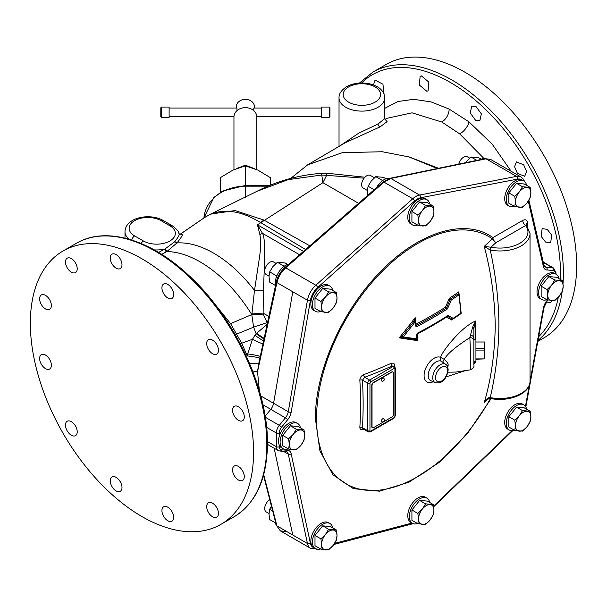 <?xml version="1.0" encoding="UTF-8"?>
<svg xmlns="http://www.w3.org/2000/svg" width="607" height="607" viewBox="0 0 607 607"><rect width="100%" height="100%" fill="white"/><g stroke="black" fill="none" stroke-linecap="round" stroke-linejoin="round"><path stroke-width="0.91" d="M537.817 341.392L543.963 337.849A157.843 91.126 -120 0 0 576.65 265.593A157.843 91.126 -120 0 0 507.756 106.749A157.843 91.126 -120 0 0 386.12 64.463L372.857 72.119A157.843 91.126 60 0 1 494.485 114.404A157.843 91.126 60 0 1 563.387 273.249A157.843 91.126 60 0 1 563.008 283.621M384.724 108.35L397.949 101.506L413.655 99.298L431.053 101.885L449.134 109.078L468.968 121.832L492.323 144.337L511.147 171.288M475.994 106.513L471.745 106.157L470.243 112.948L475.592 120.307L479.849 120.664L481.351 113.873L475.994 106.513M523.697 164.808L516.413 161.902L514.577 166.72L517.422 173.397L524.721 176.296L526.55 171.485L523.697 164.808M551.695 235.144L547.256 229.385L542.157 228.581L541.118 236.282L545.564 242.041L550.67 242.846L551.695 235.144M384.049 94.229L382.941 84.229L375.384 80.253L374.443 81.126L373.639 85.033M421.364 75.883L420.127 76.27L419.369 85.048L426.842 91.255L428.079 90.86L428.846 82.082L421.364 75.883M546.33 302.081L550.739 302.498L552.188 300.647M409.118 156.955L382.334 151.75L342.356 152.66L307.666 164.846L290.632 178.45M384.982 119.382L386.727 118.357L412.001 112.834L441.691 121.961L459.666 133.844L484.174 158.715M307.666 164.846L345.353 142.691L380.248 126.795L387.107 121.59L385.513 119.852M364.936 177.221L326.627 173.207L321.976 173.268C298.667 175.036 277.035 181.038 257.065 191.266L288.097 179.649L321.778 175.006L364.101 178.17M270.297 185.196L270.297 177.601L257.838 170.097L245.372 165.855L245.372 185.416L222.557 191.099L213.831 197.51L203.922 217.966A41.534 33.916 180 0 1 245.372 186.174L245.372 185.416L269.758 185.416M254.47 168.64L245.372 165.21L245.372 165.855L232.913 170.097L220.455 177.601L220.455 192.328M245.372 165.21L236.282 168.64M256.799 169.619L256.799 116.976A11.419 9.325 180 0 0 245.372 107.644A11.419 9.325 0 0 0 233.953 116.976L233.953 169.619M254.454 108.023L254.454 106.779A9.082 7.413 180 0 0 245.372 99.366A9.082 7.413 0 0 0 236.298 106.779L236.298 108.023M253.764 110.641L253.802 108.023L321.634 108.023M169.118 108.023L236.95 108.023L236.988 110.641M161.553 107.052L169.118 107.052L169.118 117.303L161.553 117.303L161.553 107.052L160.809 107.803L160.809 116.559L160.809 107.803M329.199 107.052L329.199 117.303L321.634 117.303L321.634 107.052L329.199 107.052L329.942 107.803L329.942 116.559L329.942 107.803M358.6 203.315L322.909 182.684L321.778 175.006A12.459 0.637 85.8 0 1 321.976 173.268M309.836 245.82L263.878 220.053L235.038 210.561L210.644 214.074L204.271 217.723M305.587 249.523L261.253 222.928A10.903 5.736 -57.3 0 1 264.402 220.341L322.909 182.684L326.756 175.097A12.459 0.425 92.8 0 0 326.627 173.207M437.328 168.526L409.103 156.985M275.479 285.616A14.538 8.392 -60 0 1 275.237 283.188A14.538 8.392 -60 0 1 288.856 264.098M276.807 275.988L269.69 271.875L269 276.617L269.69 282.156L275.457 285.487M269.69 271.875L272.854 266.685L277.399 262.285L285.108 262.975L287.619 264.424M277.399 262.285L284.22 266.23M269.007 276.117L266.2 274.493A7.269 4.196 -60 0 1 265.084 268.673A7.269 4.196 -60 0 1 269.834 262.262A7.269 4.196 -60 0 1 273.469 261.905L276.056 263.4M264.015 338.236A10.387 0.546 34.5 0 1 256.579 333.319L267.019 324.449M263.87 338.881A10.387 0.888 35.7 0 1 256.124 333.66L253.605 327.158L251.791 314.57C237.056 291.064 219.871 273.514 200.242 261.936C188.527 255.228 177.403 251.768 166.857 251.541L161.735 254.363M256.579 333.319L254.948 335.246A10.387 0.835 35.5 0 0 263.438 340.876M246.677 356.848L252.466 339.283L254.948 335.246M259.394 390.931L257.527 371.636L258.817 363.13L276.329 281.716A2.079 0.971 12.3 0 0 276.929 282.619C278.294 276.883 281.223 271.959 285.715 267.846L384.019 182.168L390.817 178.45L486.048 158.822L490.509 159.368L521.079 177.016A16.617 9.591 120 0 0 516.481 176.387L486.048 158.822A2.079 1.533 78.4 0 0 485.168 158.662L490.509 159.368M438.542 168.276L409.164 156.94M283.393 451.304L288.279 454.119L307.445 543.485L292.764 535.01L274.144 448.224L292.764 535.01L276.929 525.867L280.358 530.867L285.715 531.428M265.138 416.243L270.745 409.361A8.308 4.795 120 0 0 273.567 403.405A8.308 4.795 120 0 0 273.582 403.314A8.308 4.795 120 0 0 273.59 403.268L288.279 411.743A8.308 4.795 -60 0 1 285.427 417.836L279.319 425.348A8.308 4.795 120 0 0 276.329 432.981L266.61 427.366M260.782 395.923L273.582 403.314L292.764 291.762L276.929 282.619L257.527 371.636A10.387 1.715 -8.7 0 0 252.982 371.879M258.817 363.13L249.659 363.639M259.728 358.16A10.387 0.857 7.1 0 0 247.307 355.937L241.707 343.228L230.592 323.645L208.838 296.626M263.392 314.115L251.791 314.699M235.281 334.669L253.605 327.158L267.444 322.507C264.993 318.372 263.643 315.564 263.385 314.092L263.119 313.121A16.617 1.768 1.8 0 1 252.034 313.113L254.485 290.404C242.034 274.197 228.46 261.799 213.763 253.21C200.705 245.729 188.443 242.299 176.994 242.921L166.857 251.541L165.134 248.847L158.639 252.444M251.92 314.752L252.034 313.113M268.78 316.384L263.119 313.121L263.4 290.222C265.213 250.797 265.062 237.967 262.512 233.354L257.467 224.825L260.798 222.663C238.741 209.294 219.878 207.655 204.218 217.754M263.392 290.616A16.617 3.422 3.5 0 1 254.591 290.662M178.572 233.058C180.12 233.756 178.822 236.662 174.672 241.791L165.134 248.847M154.201 249.879A22.846 13.187 0 0 0 164.543 249.143L166.212 251.928M180.12 234.742L181.69 234.439C183.261 234.203 181.698 237.034 176.994 242.921L174.672 241.791M254.515 290.442L258.772 261.936C260.813 250.137 261.169 240.979 259.842 234.469L257.467 224.818L303.462 251.374M261.253 222.928L260.798 222.663A10.858 5.66 -58.3 0 1 263.878 220.053M263.4 290.222A16.617 3.543 3.1 0 1 254.523 290.343M169.861 225.743L161.052 220.652A18.688 10.789 0 0 0 134.617 220.652A18.688 10.789 0 0 0 134.617 235.918L143.434 241.002A18.688 10.789 0 0 0 169.861 241.002A18.688 10.789 0 0 0 169.861 225.743A4.15 2.398 -60 0 1 171.94 225.538C176.66 228.991 179.019 231.699 179.019 233.665L180.378 234.795A2.079 2.018 95.3 0 0 181.69 234.439M275.244 520.897A14.538 8.392 120 0 0 276.413 525.427M272.695 511.018L269.69 509.281L269 514.023L269.69 519.562L275.457 522.893M269.69 509.281L271.42 506.086M269.007 513.522L266.2 511.898A7.269 4.196 -60 0 1 265.077 506.109A7.269 4.196 -60 0 1 269.774 499.705M232.542 469.826A8.308 4.795 -120 0 0 236.169 478.187A8.308 4.795 -120 0 0 242.572 480.418A8.308 4.795 -120 0 0 244.295 476.609A8.308 4.795 -120 0 0 240.668 468.255A8.308 4.795 -120 0 0 234.264 466.024A8.308 4.795 -120 0 0 232.542 469.826M253.567 452.124A157.843 91.126 -120 0 0 184.672 293.28A157.843 91.126 -120 0 0 63.037 250.995A157.843 91.126 -120 0 0 30.35 323.25A157.843 91.126 -120 0 0 99.245 482.095A157.843 91.126 -120 0 0 220.88 524.38A157.843 91.126 -120 0 0 253.567 452.124M167.805 298.007A8.308 4.795 -120 0 0 171.963 298.424A8.308 4.795 -120 0 0 173.23 291.762A8.308 4.795 -120 0 0 167.805 284.44A8.308 4.795 -120 0 0 163.655 284.03A8.308 4.795 -120 0 0 162.38 290.692A8.308 4.795 -120 0 0 167.805 298.007M209.635 351.096A8.308 4.795 -120 0 0 216.729 354.109A8.308 4.795 -120 0 0 215.508 342.735A8.308 4.795 -120 0 0 208.421 339.723A8.308 4.795 -120 0 0 209.635 351.096M233.331 413.989A8.308 4.795 -120 0 0 242.572 420.727A8.308 4.795 -120 0 0 243.506 413.079A8.308 4.795 -120 0 0 234.264 406.333A8.308 4.795 -120 0 0 233.331 413.989M207.488 503.658A8.308 4.795 -120 0 0 208.998 513.31A8.308 4.795 -120 0 0 216.729 517.187A8.308 4.795 -120 0 0 217.663 516.322A8.308 4.795 -120 0 0 216.145 506.67A8.308 4.795 -120 0 0 208.421 502.793A8.308 4.795 -120 0 0 207.488 503.658M164.869 506.42A8.308 4.795 -120 0 0 163.655 506.792A8.308 4.795 -120 0 0 163.146 515.426A8.308 4.795 -120 0 0 170.742 521.557A8.308 4.795 -120 0 0 171.963 521.185A8.308 4.795 -120 0 0 172.464 512.551A8.308 4.795 -120 0 0 164.869 506.42M116.112 477.36A8.308 4.795 -120 0 0 111.961 476.95A8.308 4.795 -120 0 0 110.686 483.604A8.308 4.795 -120 0 0 116.112 490.926A8.308 4.795 -120 0 0 120.269 491.336A8.308 4.795 -120 0 0 121.544 484.682A8.308 4.795 -120 0 0 116.112 477.36M74.282 424.278A8.308 4.795 -120 0 0 67.195 421.258A8.308 4.795 -120 0 0 68.409 432.632A8.308 4.795 -120 0 0 75.503 435.651A8.308 4.795 -120 0 0 74.282 424.278M50.586 361.385A8.308 4.795 -120 0 0 41.344 354.647A8.308 4.795 -120 0 0 40.411 362.296A8.308 4.795 -120 0 0 49.653 369.033A8.308 4.795 -120 0 0 50.586 361.385M51.375 305.541A8.308 4.795 -120 0 0 47.748 297.18A8.308 4.795 -120 0 0 41.344 294.956A8.308 4.795 -120 0 0 39.63 298.758A8.308 4.795 -120 0 0 43.256 307.119A8.308 4.795 -120 0 0 49.653 309.342A8.308 4.795 -120 0 0 51.375 305.541M76.436 271.708A8.308 4.795 -120 0 0 74.927 262.065A8.308 4.795 -120 0 0 67.195 258.187A8.308 4.795 -120 0 0 66.262 259.052A8.308 4.795 -120 0 0 67.772 268.696A8.308 4.795 -120 0 0 75.503 272.573A8.308 4.795 -120 0 0 76.436 271.708M119.048 268.954A8.308 4.795 -120 0 0 120.269 268.575A8.308 4.795 -120 0 0 120.77 259.94A8.308 4.795 -120 0 0 113.175 253.809A8.308 4.795 -120 0 0 111.961 254.189A8.308 4.795 -120 0 0 111.453 262.823A8.308 4.795 -120 0 0 119.048 268.954M276.329 281.716C277.657 276.261 280.457 271.587 284.736 267.695L284.736 267.695A2.079 0.827 48.9 0 1 285.715 267.846L315.83 285.237A16.617 9.591 120 0 0 307.445 300.245L292.764 291.762L273.59 403.268M526.664 225.592L525.677 225.493A4.15 2.398 60 0 1 522.741 220.402C525.662 219.089 527.225 219.886 527.415 222.792L527.415 226.047M522.741 220.402L492.914 237.625A4.15 3.384 -55 0 0 492.368 238.855L484.227 246.427C491.154 272.323 494.819 298.796 495.229 325.845C494.811 353.426 491.146 379.041 484.227 402.676L488.392 398.875M475.516 339.685L475.516 321.05C461.024 326.923 441.054 352.887 440.667 357.386L444.339 359.443C447.109 361.757 448.376 363.73 448.141 365.376L447.769 367.22M363.965 429.407A441.092 254.659 180 0 1 363.601 429.551C361.188 430.234 359.936 429.513 359.852 427.389A432.252 249.56 -120 0 0 360.543 404.148A432.252 249.56 -120 0 0 359.852 380.119C359.936 377.675 361.188 375.87 363.601 374.694A441.092 254.659 0 0 0 390.916 363.449C393.253 362.72 394.558 363.479 394.838 365.718A439.339 253.65 60 0 1 394.899 366.795M395.377 379.671L395.377 399.687M458.96 294.266A1.047 0.501 172.8 0 1 459.15 294.509A1.047 0.501 172.8 0 1 458.907 294.896A438.58 253.21 0 0 1 451.221 300.093L450.083 299.592A1.017 0.63 -71.4 0 1 450.523 299.023A1.047 0.645 56.6 0 1 451.221 300.093A443.034 361.734 -60 0 1 447.769 308.181L446.638 307.658A1.009 0.637 -70 0 1 446.191 308.219A1.047 0.63 57.5 0 1 445.508 307.142L446.638 307.658A442.184 361.044 -60 0 0 450.083 299.592L448.952 299.084A441.342 360.353 120 0 1 445.508 307.142A437.753 252.732 180 0 1 415.985 324.206A441.881 255.122 -120 0 0 415.165 317.605A436.471 344.23 144.9 0 1 399.186 337.841A441.448 93.288 21.2 0 0 417.639 340.603A441.881 255.122 -120 0 0 417.07 334.29M448.952 299.084A2.018 1.252 -71.4 0 1 449.825 297.954A436.721 252.14 180 0 0 458.786 291.861L458.763 293.826M417.176 334.078A439.263 253.605 0 0 0 446.577 317.074L451.608 319.98A440.014 254.037 0 0 0 461.123 313.523A440.325 254.219 -120 0 0 461.085 313.113M459.089 294.266A440.325 254.219 -120 0 0 458.786 291.861L458.194 293.834A1.047 0.63 -47 0 1 458.824 293.879L458.71 293.538M473.855 363.912L475.516 362.273L475.516 361.529M446.054 376.879L465.599 370.574M441.266 361.203L445.804 364.42A10.547 6.093 120 0 0 437.571 366.818A10.547 6.093 120 0 0 432.745 377.653A10.547 6.093 120 0 0 435.272 382.66L430.879 380.71A11.063 6.389 -60 0 1 428.231 375.467A11.063 6.389 -60 0 1 432.859 364.557A11.063 6.389 -60 0 1 441.266 361.203A3.126 2.549 114.4 0 1 440.667 357.386A14.075 8.126 -60 0 0 429.976 361.651A14.075 8.126 -60 0 0 424.088 375.536A14.075 8.126 -60 0 0 433.186 381.735M442.928 362.318A3.126 1.024 131.3 0 1 444.339 359.443C446.547 354.488 455.053 347.196 469.856 337.583L472.663 327.059L475.516 321.05L473.915 328.091A4.15 1.586 0 0 0 472.663 327.059M472.436 328.03A4.15 1.98 0 0 1 473.855 329.518L473.855 339.685L475.934 339.685L475.934 361.529L473.855 361.529L473.855 364.033L473.915 328.091M473.855 362.622L475.516 362.273L474.704 361.529M475.934 358.904L484.576 358.904L484.576 350.08L475.934 350.08M484.576 350.08L484.576 348.228L475.934 348.228M484.576 348.228L484.576 341.999L475.934 341.999M484.576 358.904L475.934 359.223M447.898 372.19L455.956 372.068L470.342 369.845L470.751 357.902L469.856 337.583A4.15 2.868 -0 0 1 473.855 340.451L473.855 364.974C474.469 366.628 473.301 368.252 470.342 369.845M470.637 335.102A4.15 3.384 0 0 1 473.855 338.395M498.878 324.73C498.787 348.759 495.911 373.047 490.251 397.593L490.403 397.615A2.079 0.539 100.9 0 0 490.668 398.518C508.787 402.335 530.404 393.867 530.032 381.12L530.032 233.581A30.115 17.383 180 0 1 490.403 250.076L490.251 250.046C495.911 276.17 498.787 301.064 498.878 324.73M490.668 398.518L490.562 398.503C490.024 398.078 488.62 398.662 486.336 400.256L484.227 402.676C486.951 398.693 488.961 396.993 490.251 397.593A2.079 0.569 100 0 0 490.562 398.503L490.562 398.503A2.079 0.569 100 0 0 490.615 398.503M490.251 250.046L484.227 246.427L490.957 247.231A2.079 0.516 -77.9 0 0 490.251 250.046M490.699 398.146A142.736 82.408 120 0 1 380.081 490.061A142.736 82.408 120 0 1 316.535 418.496A142.736 82.408 120 0 1 381.219 272.376A142.736 82.408 120 0 1 492.368 238.855L495.851 242.709L490.957 247.231M490.403 250.076A2.079 0.539 -79.1 0 1 491.055 247.239A28.036 16.184 180 0 0 520.563 242.838A28.036 16.184 180 0 0 525.677 225.493L495.851 242.709A4.15 2.398 60 0 1 492.914 237.625C465.721 217.625 418.951 231.73 380.726 271.458C342.105 310.245 314.889 371.719 315.435 418.951L319.912 450.864L332.955 474.795L353.418 488.65L379.496 491.2L408.906 482.224L439.051 462.511L467.284 433.8L491.124 398.602M394.922 368.821A1.032 0.592 120 0 0 394.193 368.403L370.687 381.97A1.032 0.592 120 0 0 369.959 383.229L369.959 430.72A1.032 0.592 120 0 0 370.687 431.137L394.193 417.57A1.032 0.592 120 0 0 394.922 416.311L394.922 368.821A1.563 0.903 0 0 0 395.377 368.183L394.383 366.362A2.595 1.495 120 0 0 393.086 366.491L369.587 380.058A2.595 1.495 120 0 0 367.751 383.229L367.751 430.72A2.595 1.495 120 0 0 368.29 431.903L363.024 428.868L362.447 427.654A2.079 1.275 3.4 0 0 359.852 427.389M369.959 383.229A1.563 0.903 180 0 1 367.751 383.229L362.447 380.172A2.079 1.115 -3.2 0 0 359.852 380.119M369.959 430.72A1.563 0.903 180 0 1 367.751 430.72L362.447 427.654A434.286 250.737 60 0 0 362.447 380.172L364.739 377.258A2.079 0.933 69.2 0 1 363.601 374.694M370.687 381.97A1.563 0.903 -120 0 0 369.587 380.058L364.739 377.258A443.163 255.858 0 0 0 392.183 365.968A2.079 1.039 66 0 1 390.916 363.449M394.193 368.403A1.563 0.903 -120 0 0 393.086 366.491L392.183 365.968L394.133 366.264M394.178 366.241A2.079 1.115 176.8 0 1 394.838 365.718M392.767 371.985A2.079 1.199 120 0 0 392.661 371.901A2.079 1.199 120 0 0 391.621 372.008L373.267 382.6A2.079 1.199 120 0 0 371.795 385.149L371.795 426.691A2.079 1.199 120 0 0 372.228 427.647A2.079 1.199 120 0 0 372.349 427.7M372.03 385.286L372.03 426.827A2.079 1.199 120 0 0 372.463 427.776A2.079 1.199 120 0 0 373.502 427.677L391.856 417.077A2.079 1.199 120 0 0 393.328 414.535L393.328 372.986A2.079 1.199 120 0 0 392.896 372.038A2.079 1.199 120 0 0 391.856 372.144L373.502 382.736A2.079 1.199 120 0 0 372.03 385.286L371.795 385.149M383.639 418.807A1.745 1.009 120 0 0 382.266 419.149A1.745 1.009 120 0 0 381.446 420.97A1.745 1.009 120 0 0 381.909 421.812A1.768 1.768 0 0 0 383.639 418.807M383.639 378.115A1.745 1.009 120 0 0 382.266 378.449A1.745 1.009 120 0 0 381.446 380.27A1.745 1.009 120 0 0 381.909 381.12A1.768 1.768 0 0 0 383.639 378.115M416.827 334.791A1.047 0.531 174.4 0 1 416.941 335.003A1.047 0.531 174.4 0 1 416.599 335.443A443.345 255.964 60 0 1 416.926 338.903A1.047 0.759 -82 0 1 416.091 339.586L417.639 340.603L417.153 338.243L416.091 339.586A442.162 93.44 -158.8 0 1 402.471 337.553L399.186 337.841L402.327 336.035A437.404 344.966 -35.1 0 0 414.103 321.118L415.165 317.605L415.325 321.285A1.047 0.501 172.9 0 1 415.438 321.475A1.047 0.501 172.9 0 1 415.097 321.915A443.345 255.964 60 0 1 415.522 325.481A2.026 1.381 -65.4 0 0 417.221 326.445A439.589 253.794 0 0 0 446.866 309.312A2.026 1.267 -70 0 0 447.769 308.181M417.153 338.243A1.047 0.531 174.8 0 1 417.267 338.456A1.047 0.531 174.8 0 1 416.926 338.903A442.875 93.584 -158.8 0 1 403.283 336.862A1.047 0.728 -81 0 1 402.471 337.553L402.327 336.035L403.283 336.862A438.337 345.702 -35.1 0 0 415.097 321.915L414.103 321.118L415.218 320.959M415.787 324.343A1.047 0.508 173.3 0 1 415.985 324.206A1.047 0.577 62.3 0 0 416.607 325.322A1.009 0.69 -65.4 0 1 415.947 325.261L415.871 325.033A1.047 0.508 173.3 0 1 415.522 325.481M461.001 313.341L460.364 313.773A1.047 0.66 -124.8 0 0 460.675 313.698A1.047 0.66 -124.8 0 0 460.88 313.129A441.35 254.811 180 0 1 453.171 318.341L448.565 315.686A2.026 1.244 -68.5 0 0 447.549 315.792A440.568 254.363 180 0 1 417.935 332.902A2.026 1.358 -63.9 0 0 416.599 335.443M452.321 319.085L452.359 319.085A1.047 1.047 0 0 0 452.959 318.918A1.047 0.645 56.7 0 1 452.663 318.978L451.608 319.98L452.169 319.039A1.047 0.835 -60 0 0 453.171 318.341A1.047 0.645 56.7 0 1 452.959 318.918L460.675 313.698A1.047 1.047 0 0 0 461.123 312.749A1.047 0.539 174.9 0 1 460.88 313.129A442.071 255.228 60 0 0 458.907 294.896A1.047 0.66 55.2 0 0 458.194 293.834A437.647 252.679 0 0 1 450.523 299.023A1.047 0.645 56.6 0 1 449.825 297.954M452.169 319.039L447.571 316.384A1.047 0.819 -60 0 0 448.565 315.686M446.577 317.074A1.047 0.63 57.6 0 1 446.782 316.497M447.063 316.437A1.047 0.63 -122.4 0 0 447.336 316.376L447.397 316.33A1.009 0.622 -68.5 0 1 447.571 316.384M460.925 312.476A1.047 0.539 174.9 0 1 461.123 312.749L459.15 294.509A1.047 1.047 0 0 0 458.824 293.879M546.77 299.683A14.538 8.392 -60 0 1 541.588 299.448L540.018 298.538A14.538 8.392 -60 0 1 537.005 291.884A14.538 8.392 -60 0 1 543.348 277.247A14.538 8.392 -60 0 1 554.555 273.355L556.126 274.265A14.538 8.392 -60 0 1 558.926 278.628M541.588 299.448A14.538 8.392 -60 0 1 538.576 292.786A14.538 8.392 -60 0 1 544.927 278.158A14.538 8.392 -60 0 1 556.126 274.265M562.492 280.692L556.566 277.27L548.857 276.58L541.156 286.17L541.156 296.444L547.082 299.866L547.764 295.123L547.082 289.585L551.619 285.191L554.783 280.002L562.492 280.692L563.182 286.223L562.492 290.965L559.328 296.155L554.783 300.548L547.082 299.866M541.156 286.17L547.082 289.585M548.857 276.58L554.783 280.002M559.328 296.155A10.896 6.29 -60 0 1 551.619 300.609A10.896 6.29 -60 0 1 547.764 295.123A10.896 6.29 -60 0 1 551.619 285.191A10.896 6.29 -60 0 1 559.328 280.745A10.896 6.29 -60 0 1 563.182 286.223A10.896 6.29 -60 0 1 559.328 296.155M514.463 430.257A14.538 8.392 -60 0 1 509.281 430.014L507.71 429.111A14.538 8.392 -60 0 1 504.698 422.449A14.538 8.392 -60 0 1 511.041 407.821A14.538 8.392 -60 0 1 522.248 403.928L523.818 404.839A14.538 8.392 -60 0 1 526.618 409.201M509.281 430.014A14.538 8.392 -60 0 1 506.268 423.36A14.538 8.392 -60 0 1 512.619 408.731A14.538 8.392 -60 0 1 523.818 404.839M530.184 411.258L524.258 407.836L516.549 407.153L508.841 416.736L508.841 427.017L514.774 430.439L515.457 425.697L514.774 420.158L519.311 415.765L522.475 410.575L530.184 411.258L530.875 416.797L530.184 421.539L527.02 426.729L522.475 431.122L514.774 430.439M508.841 416.736L514.774 420.158M516.549 407.153L522.475 410.575M527.02 426.729A10.896 6.29 -60 0 1 519.311 431.175A10.896 6.29 -60 0 1 515.457 425.697A10.896 6.29 -60 0 1 519.311 415.765A10.896 6.29 -60 0 1 527.02 411.311A10.896 6.29 -60 0 1 530.875 416.797A10.896 6.29 -60 0 1 527.02 426.729M320.61 548.956A14.538 8.392 -60 0 1 315.435 548.72L313.857 547.81A14.538 8.392 -60 0 1 310.852 541.156A14.538 8.392 -60 0 1 317.195 526.519A14.538 8.392 -60 0 1 328.395 522.627L329.973 523.538A14.538 8.392 -60 0 1 332.765 527.9M315.435 548.72A14.538 8.392 -60 0 1 312.423 542.059A14.538 8.392 -60 0 1 318.766 527.43A14.538 8.392 -60 0 1 329.973 523.538M336.339 529.964L330.413 526.542L322.704 525.852L314.995 535.442L314.995 545.716L320.921 549.138L321.611 544.396L320.921 538.857L325.466 534.463L328.63 529.274L336.339 529.964L337.022 535.495L336.339 540.238L333.167 545.427L328.63 549.821L320.921 549.138M314.995 535.442L320.921 538.857M322.704 525.852L328.63 529.274M333.167 545.427A10.896 6.29 -60 0 1 325.466 549.881A10.896 6.29 -60 0 1 321.611 544.396A10.896 6.29 -60 0 1 325.466 534.463A10.896 6.29 -60 0 1 333.167 530.017A10.896 6.29 -60 0 1 337.022 535.495A10.896 6.29 -60 0 1 333.167 545.427M288.302 448.907A14.538 8.392 -60 0 1 283.128 448.672L281.549 447.761A14.538 8.392 -60 0 1 278.537 441.107A14.538 8.392 -60 0 1 284.888 426.471A14.538 8.392 -60 0 1 296.087 422.578L297.665 423.489A14.538 8.392 -60 0 1 300.457 427.852M283.128 448.672A14.538 8.392 -60 0 1 280.115 442.01A14.538 8.392 -60 0 1 286.458 427.381A14.538 8.392 -60 0 1 297.665 423.489M304.031 429.915L298.105 426.493L290.396 425.803L282.687 435.386L282.687 445.667L288.613 449.089L289.304 444.347L288.613 438.808L293.158 434.415L296.322 429.225L304.031 429.915L304.714 435.447L304.031 440.189L300.86 445.379L296.322 449.772L288.613 449.089M282.687 435.386L288.613 438.808M290.396 425.803L296.322 429.225M300.86 445.379A10.896 6.29 -60 0 1 293.158 449.825A10.896 6.29 -60 0 1 289.304 444.347A10.896 6.29 -60 0 1 293.158 434.415A10.896 6.29 -60 0 1 300.86 429.968A10.896 6.29 -60 0 1 304.714 435.447A10.896 6.29 -60 0 1 300.86 445.379M320.61 311.55A14.538 8.392 -60 0 1 315.435 311.315L313.857 310.405A14.538 8.392 -60 0 1 310.852 303.75A14.538 8.392 -60 0 1 317.195 289.122A14.538 8.392 -60 0 1 328.395 285.222L329.973 286.132A14.538 8.392 -60 0 1 332.765 290.495M315.435 311.315A14.538 8.392 -60 0 1 312.423 304.661A14.538 8.392 -60 0 1 318.766 290.025A14.538 8.392 -60 0 1 329.973 286.132M336.339 292.559L330.413 289.137L322.704 288.446L314.995 298.037L314.995 308.31L320.921 311.732L321.611 306.99L320.921 301.459L325.466 297.058L328.63 291.868L336.339 292.559L337.022 298.09L336.339 302.832L333.167 308.022L328.63 312.423L320.921 311.732M314.995 298.037L320.921 301.459M322.704 288.446L328.63 291.868M333.167 308.022A10.896 6.29 -60 0 1 325.466 312.476A10.896 6.29 -60 0 1 321.611 306.99A10.896 6.29 -60 0 1 325.466 297.058A10.896 6.29 -60 0 1 333.167 292.612A10.896 6.29 -60 0 1 337.022 298.09A10.896 6.29 -60 0 1 333.167 308.022M417.533 225.068A14.538 8.392 -60 0 1 412.358 224.833L410.787 223.922A14.538 8.392 -60 0 1 407.775 217.268A14.538 8.392 -60 0 1 414.118 202.639A14.538 8.392 -60 0 1 425.325 198.739L426.896 199.65A14.538 8.392 -60 0 1 429.695 204.013M412.358 224.833A14.538 8.392 -60 0 1 409.346 218.179A14.538 8.392 -60 0 1 415.696 203.542A14.538 8.392 -60 0 1 426.896 199.65M433.261 206.077L427.336 202.655L419.627 201.964L411.918 211.555L411.918 221.828L417.844 225.25L418.534 220.508L417.844 214.977L422.389 210.576L425.553 205.386L433.261 206.077L433.952 211.608L433.261 216.35L430.097 221.54L425.553 225.941L417.844 225.25M411.918 211.555L417.844 214.977M419.627 201.964L425.553 205.386M430.097 221.54A10.896 6.29 -60 0 1 422.389 225.994A10.896 6.29 -60 0 1 418.534 220.508A10.896 6.29 -60 0 1 422.389 210.576A10.896 6.29 -60 0 1 430.097 206.13A10.896 6.29 -60 0 1 433.952 211.608A10.896 6.29 -60 0 1 430.097 221.54M514.463 206.418A14.538 8.392 -60 0 1 509.281 206.183L507.71 205.272A14.538 8.392 -60 0 1 504.698 198.618A14.538 8.392 -60 0 1 511.041 183.982A14.538 8.392 -60 0 1 522.248 180.089L523.818 181A14.538 8.392 -60 0 1 526.618 185.363M509.281 206.183A14.538 8.392 -60 0 1 506.268 199.521A14.538 8.392 -60 0 1 512.619 184.892A14.538 8.392 -60 0 1 523.818 181M530.184 187.426L524.258 184.004L516.549 183.314L508.841 192.897L508.841 203.178L514.774 206.6L515.457 201.858L514.774 196.319L519.311 191.926L522.475 186.736L530.184 187.426L530.875 192.958L530.184 197.7L527.02 202.89L522.475 207.283L514.774 206.6M508.841 192.897L514.774 196.319M516.549 183.314L522.475 186.736M527.02 202.89A10.896 6.29 -60 0 1 519.311 207.336A10.896 6.29 -60 0 1 515.457 201.858A10.896 6.29 -60 0 1 519.311 191.926A10.896 6.29 -60 0 1 527.02 187.48A10.896 6.29 -60 0 1 530.875 192.958A10.896 6.29 -60 0 1 527.02 202.89M417.533 523.522A14.538 8.392 -60 0 1 412.358 523.28L410.787 522.377A14.538 8.392 -60 0 1 407.775 515.715A14.538 8.392 -60 0 1 414.118 501.086A14.538 8.392 -60 0 1 425.325 497.194L426.896 498.104A14.538 8.392 -60 0 1 429.695 502.467M412.358 523.28A14.538 8.392 -60 0 1 409.346 516.625A14.538 8.392 -60 0 1 415.696 501.997A14.538 8.392 -60 0 1 426.896 498.104M433.261 504.523L427.336 501.101L419.627 500.418L411.918 510.001L411.918 520.282L417.844 523.704L418.534 518.962L417.844 513.423L422.389 509.03L425.553 503.84L433.261 504.523L433.952 510.062L433.261 514.804L430.097 519.994L425.553 524.387L417.844 523.704M411.918 510.001L417.844 513.423M419.627 500.418L425.553 503.84M430.097 519.994A10.896 6.29 -60 0 1 422.389 524.44A10.896 6.29 -60 0 1 418.534 518.962A10.896 6.29 -60 0 1 422.389 509.03A10.896 6.29 -60 0 1 430.097 504.576A10.896 6.29 -60 0 1 433.952 510.062A10.896 6.29 -60 0 1 430.097 519.994M484.652 158.768A14.538 8.392 120 0 0 479.629 159.808M465.44 162.729L470.971 156.993L478.688 157.683L481.192 159.133M470.971 156.993L476.836 160.377M458.786 164.102A7.269 4.196 -60 0 1 463.68 157.13A7.269 4.196 -60 0 1 467.314 156.773L469.628 158.108M389.406 178.42A14.538 8.392 120 0 0 376.454 187.76M367.827 195.279L367.394 190.985L368.077 186.243L374.162 189.756M368.077 186.243L371.249 181.053L375.786 176.652L383.503 177.343L386.006 178.792M375.786 176.652L382.615 180.59M367.394 190.484L363.123 188.011A7.269 4.196 -60 0 1 362.007 182.191A7.269 4.196 -60 0 1 366.757 175.78A7.269 4.196 -60 0 1 370.391 175.423L374.443 177.76M339.935 145.877L358.745 133.153L378.032 124.048L384.724 118.57L385.748 119.928M562.15 291.686A157.843 91.126 60 0 1 537.999 340.428M361.582 82.984A155.832 89.973 60 0 1 484.697 108.63A155.832 89.973 60 0 1 560.504 273.279A155.832 89.973 60 0 1 560.367 279.463M558.288 297.354A155.832 89.973 60 0 1 538.682 336.695M441.691 121.961A10.387 6.282 117.3 0 0 449.134 109.078M459.666 133.844A10.387 4.871 127.8 0 0 468.968 121.832M245.372 197.229L245.372 186.174L267.922 186.174M262.77 343.949A10.387 0.402 25.6 0 1 252.466 339.283L241.707 343.228A16.617 1.48 -27.2 0 0 240.364 343.949M284.736 267.695L383.047 182.017A2.079 0.827 48.9 0 1 384.019 182.168L412.752 198.755L315.83 285.237A2.079 0.842 -131.7 0 1 317.681 287.498A14.538 8.392 120 0 0 310.352 300.632L291.178 412.13A10.387 5.994 -60 0 1 287.619 419.748L281.511 427.252A6.229 3.596 120 0 0 279.266 432.981L279.266 436.296M383.047 182.017L389.937 178.291A2.079 1.533 78.4 0 1 390.817 178.45L419.558 195.044A16.617 9.591 120 0 0 412.752 198.755A2.079 0.842 -131.7 0 1 414.611 201.016L317.681 287.498M544.289 266.132L546.217 267.247A8.308 4.795 -60 0 1 544.949 266.868L543.978 265.274L528.902 200.158M279.266 445.075L279.266 446.676A6.229 3.596 120 0 0 281.511 449.817L287.619 450.273A10.387 5.994 -60 0 1 291.178 453.77L310.352 543.144A2.079 1.426 167.9 0 1 307.445 543.485A16.617 9.591 120 0 0 310.609 548.333L316.74 548.963M263.704 474.591L276.929 525.867A2.079 1.366 165.5 0 1 276.352 525.192L280.358 530.867L310.609 548.333M287.619 450.273A2.079 1.631 94.3 0 1 285.996 451.494L286.694 451.699A8.308 4.795 -60 0 1 288.279 454.119A2.079 1.426 167.9 0 0 291.178 453.77M279.266 432.981A2.079 1.199 180 0 1 276.329 432.981L276.329 446.676A8.308 4.795 120 0 0 278.052 450.485L267.444 444.354M279.266 446.676A2.079 1.199 180 0 1 276.329 446.676L267.429 441.539M262.945 404.793L270.775 409.315M260.077 356.4A10.387 0.698 8.6 0 0 247.679 353.919L246.632 354.276A16.617 2.914 -23.5 0 0 245.698 354.723M251.791 314.57L230.592 323.645A16.617 1.305 -33.4 0 1 229.18 324.548M299.585 254.758L262.512 233.354A16.617 9.295 -17.3 0 1 259.842 234.469M143.434 241.002A4.15 2.398 120 0 0 141.181 243.521M161.052 220.652A4.15 2.398 -60 0 1 163.131 220.447C150.331 212.951 125.573 216.949 124.989 231.677A22.846 13.187 0 0 0 129.109 239.234M134.617 235.918A4.15 2.398 120 0 0 131.787 240.046M179.778 234.598L203.922 217.966L179.718 234.56M234.143 516.716C255.972 503.241 267.072 478.877 267.444 443.618C268.165 388.541 234.219 316.414 188.102 274.789C149.785 239.014 105.261 226.07 76.307 243.331A157.843 91.126 60 0 1 197.935 285.616A157.843 91.126 60 0 1 266.837 444.461A157.843 91.126 60 0 1 234.143 516.716L220.88 524.38M310.352 300.632A2.079 0.91 -170.2 0 1 307.445 300.245L288.279 411.743A2.079 0.91 -170.2 0 0 291.178 412.13M521.868 179.892A14.538 8.392 120 0 0 517.49 179.118A2.079 1.518 -100.9 0 0 516.481 176.387L419.558 195.044A2.079 1.518 -100.9 0 1 420.56 197.768A14.538 8.392 120 0 0 414.611 201.016M517.49 179.118L420.56 197.768M555.359 273.818L555.359 273.582A6.229 3.596 120 0 0 553.114 270.441L546.96 269.986A10.387 5.994 -60 0 1 543.424 266.587L528.272 201.167M530.032 381.355L543.424 308.053A10.387 5.994 -60 0 1 546.96 300.571L547.468 299.949M525.465 406.364L529.365 385.005M433.588 506.208L512.058 430.697M334.654 543.348L411.971 523.059M310.352 543.144A14.538 8.392 120 0 0 313.5 547.575M555.359 273.582A2.079 1.199 0 0 0 555.966 272.733L553.637 268.082A8.308 4.795 120 0 0 552.37 267.702L546.217 267.247A2.079 1.631 -85.7 0 1 546.96 269.986M553.114 270.441A2.079 1.631 -85.7 0 0 552.37 267.702L543.333 262.482M543.424 266.587A2.079 1.442 -13 0 0 543.978 265.274M546.96 300.571A2.079 0.455 39.1 0 1 547.104 301.034L547.916 300.033M543.424 308.053A2.079 0.895 10.4 0 0 544.001 307.574L547.104 301.034M281.511 449.817A2.079 1.631 94.3 0 1 279.888 451.039L285.996 451.494M281.511 427.252A2.079 0.455 -140.9 0 0 279.319 425.348L265.305 417.252M270.745 409.361L285.427 417.836A2.079 0.455 -140.9 0 1 287.619 419.748M435.553 377.584A8.483 4.894 120 0 0 441.547 381.052A8.483 4.894 120 0 0 447.549 370.665A8.483 4.894 120 0 0 441.547 367.197A8.483 4.894 120 0 0 435.553 377.584M447.025 365.695A3.126 1.806 180 0 1 448.141 365.376M490.403 397.615A30.115 17.383 0 0 0 530.032 381.12M526.201 224.4A4.15 2.398 180 0 1 527.415 222.792M394.922 416.311A1.563 0.903 0 0 0 395.377 415.674L395.377 368.183M370.687 431.137A1.563 0.903 60 0 1 370.369 431.858L393.867 418.284L395.377 415.674M394.193 417.57A1.563 0.903 60 0 1 393.867 418.284M417.221 326.445A1.047 0.577 62.3 0 0 416.607 325.322A438.671 253.263 0 0 0 446.191 308.219A1.047 0.63 57.5 0 1 446.866 309.312M417.495 333.524A1.047 0.577 -117.7 0 0 417.722 333.486L447.336 316.376A1.047 0.63 -122.4 0 0 447.549 315.792M416.106 339.594A1.047 1.047 0 0 0 417.267 338.456L416.941 335.003L417.722 333.486A1.047 0.577 -117.7 0 0 417.935 332.902M415.757 324.844A1.047 0.508 173.3 0 1 415.871 325.033L415.438 321.475A1.047 1.047 0 0 0 415.279 321.035M380.248 126.795A2.079 1.206 60.3 0 1 378.768 125.96A2.079 1.206 60.3 0 1 378.032 124.048M339.032 97.924C338.789 93.948 341.309 90.208 346.582 86.702C359.382 79.206 384.14 83.197 384.724 97.924A22.846 13.187 180 0 1 378.032 107.257A22.846 13.187 180 0 1 353.137 110.11A22.846 13.187 180 0 1 339.032 97.924L339.032 146.408M348.661 86.907A18.688 10.789 180 0 1 375.096 86.907A18.688 10.789 180 0 1 375.096 102.166A18.688 10.789 180 0 1 348.661 102.166A18.688 10.789 180 0 1 348.661 86.907M359.39 83.068L372.857 72.119M169.118 116.332L233.983 116.332M161.553 117.303L160.809 116.559M256.769 116.332L321.634 116.332M329.199 117.303L329.942 116.559M257.065 191.266L210.644 214.074M389.937 178.291L485.168 158.662M171.94 225.538L163.131 220.447M124.989 238.134L124.989 231.677M263.499 475.357L276.352 525.192M76.307 243.331L63.037 250.995M524.539 181.508L523.56 179.414L521.079 177.016M555.966 274.167L555.966 272.733M553.637 268.082L543.242 262.08M525.837 406.978L544.001 307.574M433.679 506.746L512.756 430.651M333.903 544.464L413.177 523.659M278.052 450.485L279.888 451.039M435.272 382.66C443.656 384.474 447.45 375.839 448.156 369.815C447.913 366.939 447.124 365.141 445.804 364.42M526.201 224.484L530.032 233.581M394.383 366.362L393.844 366.051M368.29 431.903L370.369 431.858M384.724 97.924L384.724 118.57"/></g></svg>
